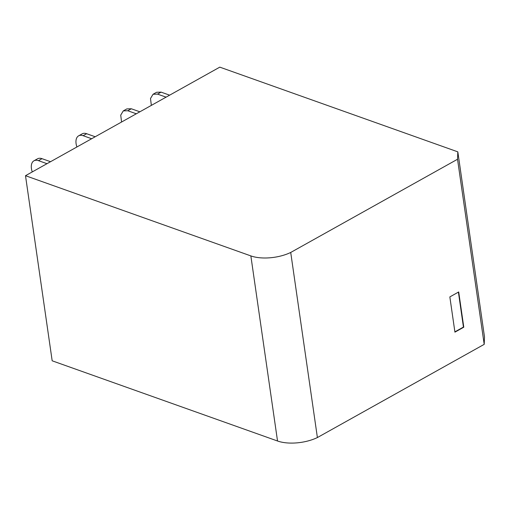 <?xml version="1.0" encoding="UTF-8"?>
<svg xmlns="http://www.w3.org/2000/svg" width="510" height="510" viewBox="0 0 510 510"><rect width="100%" height="100%" fill="white"/><g stroke="black" fill="none" stroke-linecap="round" stroke-linejoin="round"><path stroke-width="0.76" d="M484.2 344.352L484.5 336.957L457.827 151.852L219.797 67.141L25.5 175.701L52.173 360.8L277.529 441.003A29.899 13.445 -8.2 0 0 317.392 437.554L484.2 344.352L457.527 159.254L290.719 252.456L317.392 437.554M277.529 441.003L250.856 255.905L25.5 175.701M250.856 255.905A29.899 13.445 -8.2 0 0 290.719 252.456M457.827 151.852L457.527 159.254M463.788 327.197L458.707 291.956L449.845 296.909L454.926 332.15L463.788 327.197L463.443 327.076L458.407 292.128M454.882 331.857L463.443 327.076M32.264 171.921A12.457 7.223 60.8 0 1 33.972 160.79L37.517 158.808A12.457 7.223 60.8 0 1 42.005 158.674L50.541 161.708M33.972 160.79A12.457 7.223 60.8 0 1 38.46 160.65L46.996 163.691M76.921 146.969A12.457 7.223 60.8 0 1 78.629 135.839A12.457 7.223 60.8 0 1 83.117 135.698L91.653 138.739M78.629 135.839L82.174 133.856A12.457 7.223 -119.2 0 1 86.662 133.722L95.198 136.756M139.855 111.805L131.319 108.77L127.774 110.746L136.31 113.787M127.774 110.746L123.286 110.887L120.723 115.139L121.578 122.017M131.319 108.77L126.831 108.91L123.286 110.887M169.626 95.172L161.09 92.132L156.602 92.272L153.057 94.254L150.495 98.507L151.355 105.385M166.081 97.149L157.545 94.114L153.057 94.254M38.46 160.65L42.005 158.674M86.662 133.722L83.117 135.698M157.545 94.114L161.09 92.132"/></g></svg>

